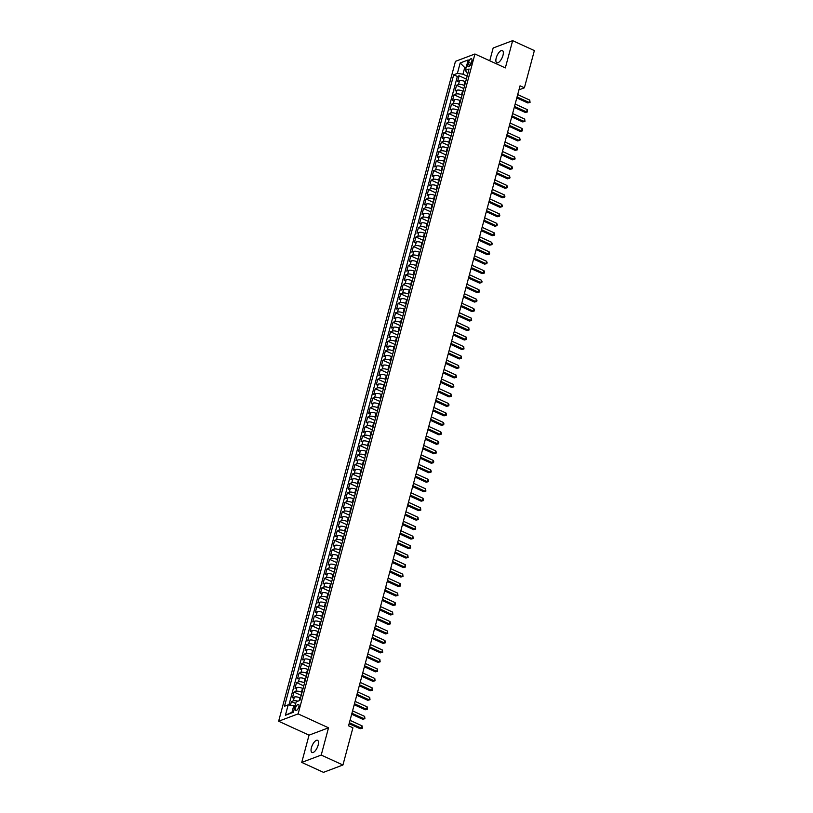 <?xml version="1.0" encoding="UTF-8"?>
<svg xmlns="http://www.w3.org/2000/svg" width="813" height="813" viewBox="0 0 813 813"><rect width="100%" height="100%" fill="white"/><g stroke="black" fill="none" stroke-linecap="round" stroke-linejoin="round"><path stroke-width="1.22" d="M318.147 745.145A6.697 2.744 -65.4 0 0 317.568 740.318A6.697 2.744 -65.4 0 0 311.409 747.686A6.697 2.744 -65.4 0 0 311.989 752.503A6.697 2.744 -65.4 0 0 318.147 745.145M502.973 55.375A6.697 2.744 -65.4 0 0 502.393 50.558A6.697 2.744 -65.4 0 0 496.235 57.916A6.697 2.744 -65.4 0 0 496.814 62.743A6.697 2.744 -65.4 0 0 502.973 55.375M298.828 706.802A3.354 1.372 -65.4 0 0 298.544 704.393A3.354 1.372 -65.4 0 0 295.465 708.072A3.354 1.372 -65.4 0 0 295.749 710.481A3.354 1.372 -65.4 0 0 298.828 706.802M301.745 762.411L321.216 755.064L328.523 727.808L309.042 735.155L301.745 762.411L323.462 772.35L342.934 765.003L352.913 727.787L348.564 725.796L520.046 85.812L524.395 87.804L534.365 50.589L512.647 40.65L493.166 47.997L489.741 60.772M309.042 735.155L278.635 721.233L455.453 61.341L474.934 53.993L298.117 713.885L278.635 721.233M465.636 81.808L465.087 81.554A4.187 1.463 -165 0 0 459.508 80.761L457.587 81.483L459.111 75.792L466.357 79.105M464.619 85.599L464.071 85.345A4.187 1.463 -165 0 0 458.491 84.552L456.571 85.274L463.817 88.587M456.571 85.274L455.046 90.965L456.967 90.243A4.187 1.463 -165 0 1 462.546 91.036L463.095 91.29M460.554 100.761L460.006 100.517A4.187 1.463 -165 0 0 454.426 99.725L452.506 100.446L454.03 94.755L461.276 98.068M458.014 110.243L457.465 109.999A4.187 1.463 -165 0 0 451.886 109.196L449.965 109.928L451.489 104.237L458.735 107.55M455.473 119.724L454.924 119.481A4.187 1.463 -165 0 0 449.345 118.678L447.424 119.409L448.949 113.718L456.195 117.031M452.932 129.206L452.384 128.962A4.187 1.463 -165 0 0 446.804 128.159L444.884 128.891L446.408 123.2L453.654 126.513M450.392 138.688L449.843 138.444A4.187 1.463 -165 0 0 444.264 137.641L442.343 138.373L443.868 132.682L451.113 135.995M447.851 148.169L447.302 147.925A4.187 1.463 -165 0 0 441.723 147.123L439.803 147.854L441.327 142.163L448.573 145.476M445.311 157.651L444.762 157.407A4.187 1.463 -165 0 0 439.183 156.604L437.262 157.336L438.786 151.645L446.032 154.958M442.77 167.132L442.221 166.889A4.187 1.463 -165 0 0 436.642 166.086L434.721 166.817L436.246 161.126L443.492 164.439M440.229 176.614L439.681 176.37A4.187 1.463 -165 0 0 434.101 175.567L432.181 176.299L433.705 170.608L440.951 173.921M437.689 186.096L437.14 185.852A4.187 1.463 -165 0 0 431.561 185.049L429.64 185.781L431.164 180.09L438.41 183.403M435.148 195.577L434.599 195.323A4.187 1.463 -165 0 0 429.02 194.531L427.099 195.262L428.624 189.571L435.87 192.884M432.607 205.059L432.059 204.805A4.187 1.463 -165 0 0 426.479 204.012L424.559 204.734L426.083 199.053L433.329 202.366M430.067 214.541L429.518 214.286A4.187 1.463 -165 0 0 423.939 213.494L422.018 214.215L423.543 208.535L430.788 211.847M427.526 224.022L426.977 223.768A4.187 1.463 -165 0 0 421.398 222.975L419.478 223.697L421.002 218.016L428.248 221.329M424.986 233.504L424.437 233.25A4.187 1.463 -165 0 0 418.858 232.457L416.937 233.179L418.461 227.498L425.707 230.811M422.445 242.985L421.896 242.731A4.187 1.463 -165 0 0 416.317 241.939L414.396 242.66L415.921 236.979L423.167 240.292M419.904 252.467L419.356 252.213A4.187 1.463 -165 0 0 413.776 251.42L411.856 252.142L413.38 246.461L420.626 249.774M417.364 261.949L416.815 261.695A4.187 1.463 -165 0 0 411.236 260.902L409.315 261.623L410.839 255.932L418.085 259.256M414.823 271.43L414.274 271.176A4.187 1.463 -165 0 0 408.695 270.383L406.774 271.105L408.299 265.414L415.545 268.737M412.282 280.912L411.734 280.658A4.187 1.463 -165 0 0 406.154 279.865L404.234 280.587L405.758 274.896L413.004 278.219M409.742 290.393L409.193 290.139A4.187 1.463 -165 0 0 403.614 289.347L401.693 290.068L403.218 284.377L410.463 287.7M407.201 299.875L406.652 299.621A4.187 1.463 -165 0 0 401.073 298.828L399.153 299.55L400.677 293.859L407.923 297.182M404.661 309.357L404.112 309.103A4.187 1.463 -165 0 0 398.533 308.31L396.612 309.031L398.136 303.34L405.382 306.664M402.12 318.838L401.571 318.584A4.187 1.463 -165 0 0 395.992 317.792L394.071 318.513L395.596 312.822L402.841 316.145M399.579 328.32L399.031 328.066A4.187 1.463 -165 0 0 393.451 327.273L391.531 327.995L393.055 322.304L400.301 325.627M397.039 337.802L396.49 337.547A4.187 1.463 -165 0 0 390.911 336.755L388.99 337.476L390.514 331.785L397.76 335.108M394.498 347.283L393.949 347.029A4.187 1.463 -165 0 0 388.37 346.236L386.449 346.958L387.974 341.267L395.22 344.58M391.957 356.765L391.409 356.511A4.187 1.463 -165 0 0 385.829 355.718L383.909 356.44L385.433 350.749L392.679 354.062M389.417 366.246L388.868 365.992A4.187 1.463 -165 0 0 383.289 365.2L381.368 365.921L382.893 360.23L390.138 363.543M386.876 375.718L386.327 375.474A4.187 1.463 -165 0 0 380.748 374.681L378.828 375.403L380.352 369.712L387.598 373.025M384.336 385.199L383.787 384.956A4.187 1.463 -165 0 0 378.208 384.153L376.287 384.884L377.811 379.193L385.057 382.506M381.795 394.681L381.246 394.437A4.187 1.463 -165 0 0 375.667 393.634L373.746 394.366L375.271 388.675L382.517 391.988M379.254 404.163L378.706 403.919A4.187 1.463 -165 0 0 373.126 403.116L371.206 403.848L372.73 398.157L379.976 401.47M376.714 413.644L376.175 413.4A4.187 1.463 -165 0 0 370.586 412.598L368.665 413.329L370.189 407.638L377.435 410.951M374.173 423.126L373.634 422.882A4.187 1.463 -165 0 0 368.045 422.079L366.124 422.811L367.649 417.12L374.895 420.433M371.632 432.607L371.094 432.364A4.187 1.463 -165 0 0 365.504 431.561L363.584 432.292L365.108 426.601L372.354 429.914M369.092 442.089L368.553 441.845A4.187 1.463 -165 0 0 362.964 441.042L361.043 441.774L362.568 436.083L369.813 439.396M366.551 451.571L366.013 451.327A4.187 1.463 -165 0 0 360.423 450.524L358.503 451.256L360.027 445.565L367.273 448.878M364.011 461.052L363.472 460.808A4.187 1.463 -165 0 0 357.883 460.006L355.962 460.737L357.486 455.046L364.732 458.359M361.47 470.534L360.931 470.28A4.187 1.463 -165 0 0 355.342 469.487L353.421 470.209L354.946 464.528L362.192 467.841M358.929 480.016L358.391 479.761A4.187 1.463 -165 0 0 352.801 478.969L350.881 479.69L352.405 474.009L359.651 477.322M356.389 489.497L355.85 489.243A4.187 1.463 -165 0 0 350.261 488.45L348.34 489.172L349.864 483.491L357.11 486.804M353.848 498.979L353.309 498.725A4.187 1.463 -165 0 0 347.72 497.932L345.799 498.654L347.324 492.973L354.57 496.286M351.307 508.46L350.769 508.206A4.187 1.463 -165 0 0 345.179 507.414L343.259 508.135L344.783 502.454L352.039 505.767M348.767 517.942L348.228 517.688A4.187 1.463 -165 0 0 342.639 516.895L340.718 517.617L342.243 511.936L349.499 515.249M346.226 527.424L345.688 527.17A4.187 1.463 -165 0 0 340.108 526.377L338.178 527.098L339.702 521.418L346.958 524.731M343.696 536.905L343.147 536.651A4.187 1.463 -165 0 0 337.568 535.858L335.637 536.58L337.161 530.889L344.417 534.212M341.155 546.387L340.606 546.133A4.187 1.463 -165 0 0 335.027 545.34L333.096 546.062L334.621 540.371L341.877 543.694M338.615 555.868L338.066 555.614A4.187 1.463 -165 0 0 332.487 554.822L330.556 555.543L332.08 549.852L339.336 553.175M336.074 565.35L335.525 565.096A4.187 1.463 -165 0 0 329.946 564.303L328.015 565.025L329.539 559.334L336.795 562.657M333.533 574.832L332.984 574.578A4.187 1.463 -165 0 0 327.405 573.785L325.485 574.506L326.999 568.815L334.255 572.139M330.993 584.313L330.444 584.059A4.187 1.463 -165 0 0 324.865 583.267L322.944 583.988L324.468 578.297L331.714 581.62M328.452 593.795L327.903 593.541A4.187 1.463 -165 0 0 322.324 592.748L320.403 593.47L321.928 587.779L329.174 591.102M325.911 603.276L325.363 603.022A4.187 1.463 -165 0 0 319.783 602.23L317.863 602.951L319.387 597.26L326.633 600.583M323.371 612.758L322.822 612.504A4.187 1.463 -165 0 0 317.243 611.711L315.322 612.433L316.846 606.742L324.092 610.065M320.83 622.24L320.281 621.986A4.187 1.463 -165 0 0 314.702 621.193L312.781 621.915L314.306 616.224L321.552 619.536M318.29 631.721L317.741 631.467A4.187 1.463 -165 0 0 312.162 630.675L310.241 631.396L311.765 625.705L319.011 629.018M315.749 641.193L315.2 640.949A4.187 1.463 -165 0 0 309.621 640.156L307.7 640.878L309.225 635.187L316.47 638.5M313.208 650.674L312.659 650.43A4.187 1.463 -165 0 0 307.08 649.628L305.16 650.359L306.684 644.668L313.93 647.981M310.668 660.156L310.119 659.912A4.187 1.463 -165 0 0 304.54 659.109L302.619 659.841L304.143 654.15L311.389 657.463M308.127 669.638L307.578 669.394A4.187 1.463 -165 0 0 301.999 668.591L300.078 669.323L301.603 663.632L308.849 666.945M305.586 679.119L305.038 678.875A4.187 1.463 -165 0 0 299.458 678.072L297.538 678.804L299.062 673.113L306.308 676.426M303.046 688.601L302.497 688.357A4.187 1.463 -165 0 0 296.918 687.554L294.997 688.286L296.521 682.595L303.767 685.908M300.505 698.082L299.956 697.839A4.187 1.463 -165 0 0 294.377 697.036L292.456 697.767L293.981 692.076L301.227 695.389M468.542 62.286L467.983 64.369A3.242 1.331 -65.4 0 0 468.268 66.707A3.242 1.331 -65.4 0 0 471.255 63.14L471.814 61.056A3.242 1.331 -65.4 0 0 471.53 58.719A3.242 1.331 -65.4 0 0 468.542 62.286L471.154 63.475M465.991 68.129L464.741 67.56L462.963 74.196L457.384 73.404L453.695 74.786L284.499 706.243L288.188 704.851L285.393 715.277L293.391 712.259L296.186 701.832L299.875 700.44L469.071 68.993L465.382 70.375L466.753 72.764L467.912 73.292M457.384 73.404L460.178 62.967L468.176 59.949L465.382 70.375M302.03 692.402L301.481 692.148L302.497 688.357M304.57 682.92L304.021 682.666L305.038 678.875M307.111 673.438L306.562 673.184L307.578 669.394M309.651 663.957L309.103 663.703L310.119 659.912M312.192 654.475L311.643 654.221L312.659 650.43M314.733 644.994L314.184 644.739L315.2 640.949M317.273 635.512L316.724 635.258L317.741 631.467M319.814 626.03L319.265 625.776L320.281 621.986M322.355 616.549L321.806 616.295L322.822 612.504M324.895 607.067L324.346 606.813L325.363 603.022M327.436 597.585L326.887 597.331L327.903 593.541M329.976 588.104L329.428 587.85L330.444 584.059M332.517 578.622L331.968 578.368L332.984 574.578M335.058 569.141L334.509 568.887L335.525 565.096M337.598 559.659L337.049 559.405L338.066 555.614M340.139 550.177L339.59 549.923L340.606 546.133M342.68 540.696L342.131 540.442L343.147 536.651M345.22 531.214L344.671 530.96L345.688 527.17M347.751 521.733L347.212 521.479L348.228 517.688M350.291 512.251L349.753 512.007L350.769 508.206M352.832 502.769L352.293 502.525L353.309 498.725M355.372 493.288L354.834 493.044L355.85 489.243M357.913 483.806L357.374 483.562L358.391 479.761M360.454 474.325L359.915 474.081L360.931 470.28M362.994 464.843L362.456 464.599L363.472 460.808M365.535 455.361L364.996 455.117L366.013 451.327M368.076 445.88L367.537 445.636L368.553 441.845M370.616 436.398L370.078 436.154L371.094 432.364M373.157 426.916L372.618 426.673L373.634 422.882M375.697 417.445L375.159 417.191L376.175 413.4M378.238 407.963L377.689 407.709L378.706 403.919M380.779 398.482L380.23 398.228L381.246 394.437M383.319 389L382.771 388.746L383.787 384.956M385.86 379.519L385.311 379.264L386.327 375.474M388.401 370.037L387.852 369.783L388.868 365.992M390.941 360.555L390.392 360.301L391.409 356.511M393.482 351.074L392.933 350.82L393.949 347.029M396.022 341.592L395.474 341.338L396.49 337.547M398.563 332.111L398.014 331.856L399.031 328.066M401.104 322.629L400.555 322.375L401.571 318.584M403.644 313.147L403.096 312.893L404.112 309.103M406.185 303.666L405.636 303.412L406.652 299.621M408.726 294.184L408.177 293.93L409.193 290.139M411.266 284.702L410.717 284.448L411.734 280.658M413.807 275.221L413.258 274.967L414.274 271.176M416.347 265.739L415.799 265.485L416.815 261.695M418.888 256.258L418.339 256.004L419.356 252.213M421.429 246.776L420.88 246.532L421.896 242.731M423.969 237.294L423.421 237.05L424.437 233.25M426.51 227.813L425.961 227.569L426.977 223.768M429.051 218.331L428.502 218.087L429.518 214.286M431.591 208.85L431.042 208.606L432.059 204.805M434.132 199.368L433.583 199.124L434.599 195.323M436.672 189.886L436.124 189.642L437.14 185.852M439.213 180.405L438.664 180.161L439.681 176.37M441.754 170.923L441.205 170.679L442.221 166.889M444.294 161.441L443.746 161.198L444.762 157.407M446.835 151.96L446.286 151.716L447.302 147.925M449.376 142.488L448.827 142.234L449.843 138.444M451.916 133.007L451.367 132.753L452.384 128.962M454.457 123.525L453.908 123.271L454.924 119.481M456.997 114.044L456.449 113.79L457.465 109.999M459.538 104.562L458.989 104.308L460.006 100.517M462.079 95.08L461.53 94.826L462.546 91.036M459.111 75.792L457.343 76.463L288.94 704.962M297.853 701.202A4.187 1.463 15 0 0 293.361 700.836L291.44 701.558L290.465 705.176M293.981 692.076L295.902 691.355A4.187 1.463 15 0 1 301.481 692.148M296.521 682.595L298.442 681.873A4.187 1.463 15 0 1 304.021 682.666M299.062 673.113L300.983 672.392A4.187 1.463 15 0 1 306.562 673.184M301.603 663.632L303.523 662.91A4.187 1.463 15 0 1 309.103 663.703M304.143 654.15L306.064 653.428A4.187 1.463 15 0 1 311.643 654.221M306.684 644.668L308.605 643.947A4.187 1.463 15 0 1 314.184 644.739M309.225 635.187L311.145 634.465A4.187 1.463 15 0 1 316.724 635.258M311.765 625.705L313.686 624.984A4.187 1.463 15 0 1 319.265 625.776M314.306 616.224L316.227 615.502A4.187 1.463 15 0 1 321.806 616.295M316.846 606.742L318.767 606.02A4.187 1.463 15 0 1 324.346 606.813M319.387 597.26L321.308 596.539A4.187 1.463 15 0 1 326.887 597.331M321.928 587.779L323.848 587.057A4.187 1.463 15 0 1 329.428 587.85M324.468 578.297L326.389 577.576A4.187 1.463 15 0 1 331.968 578.368M326.999 568.815L328.93 568.094A4.187 1.463 15 0 1 334.509 568.887M329.539 559.334L331.47 558.612A4.187 1.463 15 0 1 337.049 559.405M332.08 549.852L334.011 549.131A4.187 1.463 15 0 1 339.59 549.923M334.621 540.371L336.552 539.649A4.187 1.463 15 0 1 342.131 540.442M337.161 530.889L339.092 530.167A4.187 1.463 15 0 1 344.671 530.96M339.702 521.418L341.623 520.686A4.187 1.463 15 0 1 347.212 521.479M342.243 511.936L344.163 511.204A4.187 1.463 15 0 1 349.753 512.007M344.783 502.454L346.704 501.723A4.187 1.463 15 0 1 352.293 502.525M347.324 492.973L349.244 492.241A4.187 1.463 15 0 1 354.834 493.044M349.864 483.491L351.785 482.759A4.187 1.463 15 0 1 357.374 483.562M352.405 474.009L354.326 473.278A4.187 1.463 15 0 1 359.915 474.081M354.946 464.528L356.866 463.796A4.187 1.463 15 0 1 362.456 464.599M357.486 455.046L359.407 454.315A4.187 1.463 15 0 1 364.996 455.117M360.027 445.565L361.948 444.833A4.187 1.463 15 0 1 367.537 445.636M362.568 436.083L364.488 435.351A4.187 1.463 15 0 1 370.078 436.154M365.108 426.601L367.029 425.88A4.187 1.463 15 0 1 372.618 426.673M367.649 417.12L369.569 416.398A4.187 1.463 15 0 1 375.159 417.191M370.189 407.638L372.11 406.917A4.187 1.463 15 0 1 377.689 407.709M372.73 398.157L374.651 397.435A4.187 1.463 15 0 1 380.23 398.228M375.271 388.675L377.191 387.953A4.187 1.463 15 0 1 382.771 388.746M377.811 379.193L379.732 378.472A4.187 1.463 15 0 1 385.311 379.264M380.352 369.712L382.273 368.99A4.187 1.463 15 0 1 387.852 369.783M382.893 360.23L384.813 359.509A4.187 1.463 15 0 1 390.392 360.301M385.433 350.749L387.354 350.027A4.187 1.463 15 0 1 392.933 350.82M387.974 341.267L389.894 340.545A4.187 1.463 15 0 1 395.474 341.338M390.514 331.785L392.435 331.064A4.187 1.463 15 0 1 398.014 331.856M393.055 322.304L394.976 321.582A4.187 1.463 15 0 1 400.555 322.375M395.596 312.822L397.516 312.101A4.187 1.463 15 0 1 403.096 312.893M398.136 303.34L400.057 302.619A4.187 1.463 15 0 1 405.636 303.412M400.677 293.859L402.598 293.137A4.187 1.463 15 0 1 408.177 293.93M403.218 284.377L405.138 283.656A4.187 1.463 15 0 1 410.717 284.448M405.758 274.896L407.679 274.174A4.187 1.463 15 0 1 413.258 274.967M408.299 265.414L410.219 264.692A4.187 1.463 15 0 1 415.799 265.485M410.839 255.932L412.76 255.211A4.187 1.463 15 0 1 418.339 256.004M413.38 246.461L415.301 245.729A4.187 1.463 15 0 1 420.88 246.532M415.921 236.979L417.841 236.248A4.187 1.463 15 0 1 423.421 237.05M418.461 227.498L420.382 226.766A4.187 1.463 15 0 1 425.961 227.569M421.002 218.016L422.923 217.284A4.187 1.463 15 0 1 428.502 218.087M423.543 208.535L425.463 207.803A4.187 1.463 15 0 1 431.042 208.606M426.083 199.053L428.004 198.321A4.187 1.463 15 0 1 433.583 199.124M428.624 189.571L430.544 188.84A4.187 1.463 15 0 1 436.124 189.642M431.164 180.09L433.085 179.358A4.187 1.463 15 0 1 438.664 180.161M433.705 170.608L435.626 169.876A4.187 1.463 15 0 1 441.205 170.679M436.246 161.126L438.166 160.405A4.187 1.463 15 0 1 443.746 161.198M438.786 151.645L440.707 150.923A4.187 1.463 15 0 1 446.286 151.716M441.327 142.163L443.248 141.442A4.187 1.463 15 0 1 448.827 142.234M443.868 132.682L445.788 131.96A4.187 1.463 15 0 1 451.367 132.753M446.408 123.2L448.329 122.478A4.187 1.463 15 0 1 453.908 123.271M448.949 113.718L450.869 112.997A4.187 1.463 15 0 1 456.449 113.79M451.489 104.237L453.41 103.515A4.187 1.463 15 0 1 458.989 104.308M454.03 94.755L455.951 94.034A4.187 1.463 15 0 1 461.53 94.826M467.16 76.117L462.963 74.196M321.216 755.064L342.934 765.003M328.523 727.808L298.117 713.885M474.934 53.993L505.34 67.906L512.647 40.65M518.968 89.847L524.395 87.804M466.296 66.971L464.741 67.56L460.178 62.967M295.007 706.212L293.767 705.643L291.989 712.279L293.544 711.7M457.343 76.463L453.695 74.786M291.44 701.558L295.729 703.519M288.188 704.851L293.767 705.643M285.393 715.277L291.989 712.279M516.804 97.926L527.81 102.966L529.131 102.468L517.068 96.95M529.761 100.101L530.056 102.428L529.131 102.468L529.761 100.101L517.698 94.582M530.056 102.428L527.81 102.966M514.263 107.407L525.269 112.448L526.59 111.95L514.527 106.432M527.22 109.582L527.515 111.909L526.59 111.95L527.22 109.582L515.157 104.064M527.515 111.909L525.269 112.448M511.723 116.889L522.729 121.93L524.05 121.432L511.987 115.913M524.68 119.064L524.974 121.391L524.05 121.432L524.68 119.064L512.617 113.546M524.974 121.391L522.729 121.93M509.182 126.371L520.188 131.411L521.509 130.913L509.446 125.395M522.139 128.545L522.688 129.917L522.434 130.863L521.509 130.913L522.139 128.545L510.076 123.027M522.434 130.863L520.188 131.411M506.641 135.852L517.647 140.893L518.968 140.395L506.906 134.877M519.598 138.027L520.147 139.399L519.893 140.344L518.968 140.395L519.598 138.027L507.536 132.509M519.893 140.344L517.647 140.893M504.101 145.334L515.107 150.375L516.428 149.877L504.365 144.358M517.058 147.509L517.607 148.881L517.353 149.826L516.428 149.877L517.058 147.509L504.995 141.99M517.353 149.826L515.107 150.375M501.56 154.816L512.566 159.856L513.887 159.358L501.824 153.84M514.517 156.99L515.066 158.362L514.812 159.307L513.887 159.358L514.517 156.99L502.454 151.462M514.812 159.307L512.566 159.856M499.019 164.297L510.025 169.338L511.347 168.84L499.284 163.322M511.977 166.472L512.525 167.844L512.271 168.789L511.347 168.84L511.977 166.472L499.914 160.944M512.271 168.789L510.025 169.338M496.479 173.779L507.485 178.819L508.806 178.321L496.743 172.803M509.436 175.954L509.985 177.325L509.731 178.271L508.806 178.321L509.436 175.954L497.373 170.425M509.731 178.271L507.485 178.819M493.938 183.26L504.944 188.301L506.265 187.803L494.202 182.285M506.895 185.435L507.444 186.807L507.19 187.752L506.265 187.803L506.895 185.435L494.832 179.907M507.19 187.752L504.944 188.301M491.398 192.742L502.404 197.783L503.725 197.285L491.662 191.766M504.355 194.907L504.903 196.289L504.649 197.234L503.725 197.285L504.355 194.907L492.292 189.388M504.649 197.234L502.404 197.783M488.857 202.224L499.863 207.264L501.184 206.766L489.121 201.248M501.814 204.388L502.363 205.77L502.109 206.715L501.184 206.766L501.814 204.388L489.751 198.87M502.109 206.715L499.863 207.264M486.316 211.705L497.322 216.736L498.643 216.248L486.581 210.73M499.273 213.87L499.822 215.252L499.568 216.197L498.643 216.248L499.273 213.87L487.211 208.352M499.568 216.197L497.322 216.736M483.776 221.187L494.782 226.217L496.103 225.729L484.04 220.201M496.733 223.351L497.282 224.734L497.028 225.679L496.103 225.729L496.733 223.351L484.67 217.833M497.028 225.679L494.782 226.217M481.235 230.668L492.241 235.699L493.562 235.211L481.499 229.683M494.192 232.833L494.741 234.215L494.487 235.16L493.562 235.211L494.192 232.833L482.129 227.315M494.487 235.16L492.241 235.699M478.694 240.15L489.7 245.18L491.022 244.693L478.959 239.164M491.652 242.315L492.2 243.697L491.946 244.642L491.022 244.693L491.652 242.315L479.589 236.796M491.946 244.642L489.7 245.18M476.154 249.632L487.16 254.662L488.481 254.164L476.418 248.646M489.111 251.796L489.66 253.178L489.406 254.123L488.481 254.164L489.111 251.796L477.048 246.278M489.406 254.123L487.16 254.662M473.613 259.113L484.619 264.144L485.94 263.646L473.877 258.127M486.57 261.278L487.119 262.66L486.865 263.605L485.94 263.646L486.57 261.278L474.507 255.76M486.865 263.605L484.619 264.144M471.073 268.595L482.079 273.625L483.4 273.127L471.337 267.609M484.03 270.759L484.578 272.142L484.324 273.087L483.4 273.127L484.03 270.759L471.967 265.241M484.324 273.087L482.079 273.625M468.532 278.076L479.538 283.107L480.859 282.609L468.796 277.091M481.489 280.241L482.038 281.623L481.784 282.568L480.859 282.609L481.489 280.241L469.426 274.723M481.784 282.568L479.538 283.107M465.991 287.558L476.997 292.589L478.318 292.091L466.256 286.572M478.948 289.723L479.497 291.105L479.243 292.05L478.318 292.091L478.948 289.723L466.886 284.204M479.243 292.05L476.997 292.589M463.451 297.04L474.457 302.07L475.778 301.572L463.715 296.054M476.408 299.204L476.957 300.586L476.703 301.532L475.778 301.572L476.408 299.204L464.345 293.686M476.703 301.532L474.457 302.07M460.91 306.511L471.916 311.552L473.237 311.054L461.174 305.536M473.867 308.686L474.416 310.068L474.162 311.013L473.237 311.054L473.867 308.686L461.804 303.168M474.162 311.013L471.916 311.552M458.369 315.993L469.375 321.033L470.697 320.535L458.634 315.017M471.327 318.168L471.621 320.495L470.697 320.535L471.327 318.168L459.264 312.649M471.621 320.495L469.375 321.033M455.829 325.474L466.835 330.515L468.156 330.017L456.093 324.499M468.786 327.649L469.081 329.976L468.156 330.017L468.786 327.649L456.723 322.131M469.081 329.976L466.835 330.515M453.288 334.956L464.294 339.997L465.615 339.499L453.552 333.98M466.245 337.131L466.54 339.458L465.615 339.499L466.245 337.131L454.182 331.613M466.54 339.458L464.294 339.997M450.748 344.438L461.754 349.478L463.075 348.98L451.012 343.462M463.705 346.612L463.999 348.94L463.075 348.98L463.705 346.612L451.642 341.094M463.999 348.94L461.754 349.478M448.207 353.919L459.213 358.96L460.534 358.462L448.471 352.944M461.164 356.094L461.459 358.421L460.534 358.462L461.164 356.094L449.111 350.576M461.459 358.421L459.213 358.96M445.666 363.401L456.672 368.441L457.993 367.943L445.931 362.425M458.623 365.576L458.918 367.903L457.993 367.943L458.623 365.576L446.571 360.057M458.918 367.903L456.672 368.441M443.126 372.882L454.132 377.923L455.453 377.425L443.39 371.907M456.083 375.057L456.378 377.384L455.453 377.425L456.083 375.057L444.03 369.539M456.378 377.384L454.132 377.923M440.585 382.364L451.591 387.405L452.912 386.907L440.849 381.388M453.542 384.539L453.837 386.866L452.912 386.907L453.542 384.539L441.489 379.021M453.837 386.866L451.591 387.405M438.044 391.846L449.05 396.886L450.372 396.388L438.309 390.87M451.002 394.02L451.296 396.348L450.372 396.388L451.002 394.02L438.949 388.502M451.296 396.348L449.05 396.886M435.504 401.327L446.51 406.368L447.831 405.87L435.768 400.352M448.461 403.502L449.01 404.874L448.756 405.819L447.831 405.87L448.461 403.502L436.408 397.984M448.756 405.819L446.51 406.368M432.963 410.809L443.969 415.85L445.29 415.352L433.227 409.833M445.92 412.984L446.469 414.356L446.215 415.301L445.29 415.352L445.92 412.984L433.868 407.465M446.215 415.301L443.969 415.85M430.423 420.291L441.429 425.331L442.75 424.833L430.687 419.315M443.38 422.465L443.928 423.837L443.674 424.782L442.75 424.833L443.38 422.465L431.327 416.947M443.674 424.782L441.429 425.331M427.882 429.772L438.888 434.813L440.209 434.315L428.146 428.797M440.839 431.947L441.388 433.319L441.134 434.264L440.209 434.315L440.839 431.947L428.786 426.419M441.134 434.264L438.888 434.813M425.341 439.254L436.347 444.294L437.668 443.796L425.606 438.278M438.298 441.429L438.847 442.8L438.593 443.746L437.668 443.796L438.298 441.429L426.246 435.9M438.593 443.746L436.347 444.294M422.801 448.735L433.807 453.776L435.128 453.278L423.065 447.76M435.758 450.91L436.307 452.282L436.053 453.227L435.128 453.278L435.758 450.91L423.705 445.382M436.053 453.227L433.807 453.776M420.26 458.217L431.266 463.258L432.587 462.76L420.524 457.241M433.217 460.382L433.766 461.764L433.512 462.709L432.587 462.76L433.217 460.382L421.164 454.863M433.512 462.709L431.266 463.258M417.719 467.699L428.736 472.739L430.047 472.241L417.984 466.723M430.677 469.863L431.225 471.245L430.971 472.19L430.047 472.241L430.677 469.863L418.624 464.345M430.971 472.19L428.736 472.739M415.179 477.18L426.195 482.221L427.506 481.723L415.443 476.205M428.146 479.345L428.431 481.672L427.506 481.723L428.146 479.345L416.083 473.827M428.431 481.672L426.195 482.221M412.638 486.662L423.654 491.692L424.965 491.204L412.902 485.686M425.606 488.826L425.89 491.154L424.965 491.204L425.606 488.826L413.543 483.308M425.89 491.154L423.654 491.692M410.098 496.143L421.114 501.174L422.425 500.686L410.362 495.158M423.065 498.308L423.349 500.635L422.425 500.686L423.065 498.308L411.002 492.79M423.349 500.635L421.114 501.174M407.557 505.625L418.573 510.655L419.884 510.168L407.821 504.639M420.524 507.79L420.809 510.117L419.884 510.168L420.524 507.79L408.461 502.271M420.809 510.117L418.573 510.655M405.016 515.107L416.032 520.137L417.343 519.649L405.281 514.121M417.984 517.271L418.268 519.598L417.343 519.649L417.984 517.271L405.921 511.753M418.268 519.598L416.032 520.137M402.476 524.588L413.492 529.619L414.803 529.121L402.74 523.602M415.443 526.753L415.728 529.08L414.803 529.121L415.443 526.753L403.38 521.235M415.728 529.08L413.492 529.619M399.935 534.07L410.951 539.1L412.262 538.602L400.199 533.084M412.902 536.234L413.187 538.562L412.262 538.602L412.902 536.234L400.839 530.716M413.187 538.562L410.951 539.1M397.394 543.551L408.411 548.582L409.722 548.084L397.659 542.566M410.362 545.716L410.646 548.043L409.722 548.084L410.362 545.716L398.299 540.198M410.646 548.043L408.411 548.582M394.854 553.033L405.87 558.064L407.181 557.566L395.118 552.047M407.821 555.198L408.106 557.525L407.181 557.566L407.821 555.198L395.758 549.679M408.106 557.525L405.87 558.064M392.313 562.515L403.329 567.545L404.64 567.047L392.577 561.529M405.281 564.679L405.565 567.007L404.64 567.047L405.281 564.679L393.218 559.161M405.565 567.007L403.329 567.545M389.783 571.986L400.789 577.027L402.1 576.529L390.037 571.011M402.74 574.161L403.024 576.488L402.1 576.529L402.74 574.161L390.677 568.643M403.024 576.488L400.789 577.027M387.242 581.468L398.248 586.508L399.559 586.01L387.496 580.492M400.199 583.643L400.484 585.97L399.559 586.01L400.199 583.643L388.136 578.124M400.484 585.97L398.248 586.508M384.701 590.949L395.707 595.99L397.018 595.492L384.956 589.974M397.659 593.124L397.943 595.451L397.018 595.492L397.659 593.124L385.596 587.606M397.943 595.451L395.707 595.99M382.161 600.431L393.167 605.472L394.478 604.974L382.415 599.455M395.118 602.606L395.403 604.933L394.478 604.974L395.118 602.606L383.055 597.088M395.403 604.933L393.167 605.472M379.62 609.913L390.626 614.953L391.937 614.455L379.874 608.937M392.577 612.087L392.862 614.415L391.937 614.455L392.577 612.087L380.514 606.569M392.862 614.415L390.626 614.953M377.08 619.394L388.086 624.435L389.397 623.937L377.334 618.419M390.037 621.569L390.321 623.896L389.397 623.937L390.037 621.569L377.974 616.051M390.321 623.896L388.086 624.435M374.539 628.876L385.545 633.916L386.856 633.418L374.793 627.9M387.496 631.051L387.781 633.378L386.856 633.418L387.496 631.051L375.433 625.532M387.781 633.378L385.545 633.916M371.998 638.357L383.004 643.398L384.315 642.9L372.252 637.382M384.956 640.532L385.24 642.859L384.315 642.9L384.956 640.532L372.893 635.014M385.24 642.859L383.004 643.398M369.458 647.839L380.464 652.88L381.775 652.382L369.712 646.863M382.415 650.014L382.699 652.341L381.775 652.382L382.415 650.014L370.352 644.496M382.699 652.341L380.464 652.88M366.917 657.321L377.923 662.361L379.234 661.863L367.171 656.345M379.874 659.495L380.159 661.823L379.234 661.863L379.874 659.495L367.811 653.977M380.159 661.823L377.923 662.361M364.376 666.802L375.382 671.843L376.693 671.345L364.631 665.827M377.334 668.977L377.618 671.294L376.693 671.345L377.334 668.977L365.271 663.459M377.618 671.294L375.382 671.843M361.836 676.284L372.842 681.324L374.153 680.827L362.09 675.308M374.793 678.459L375.078 680.776L374.153 680.827L374.793 678.459L362.73 672.94M375.078 680.776L372.842 681.324M359.295 685.765L370.301 690.806L371.612 690.308L359.549 684.79M372.252 687.94L372.537 690.257L371.612 690.308L372.252 687.94L360.189 682.422M372.537 690.257L370.301 690.806M356.755 695.247L367.761 700.288L369.072 699.79L357.009 694.272M369.712 697.422L369.996 699.739L369.072 699.79L369.712 697.422L357.649 691.893M369.996 699.739L367.761 700.288M354.214 704.729L365.22 709.769L366.531 709.271L354.468 703.753M367.171 706.904L367.456 709.221L366.531 709.271L367.171 706.904L355.108 701.375M367.456 709.221L365.22 709.769M351.673 714.21L362.679 719.251L363.99 718.753L351.927 713.235M364.631 716.385L364.915 718.702L363.99 718.753L364.631 716.385L352.568 710.857M364.915 718.702L362.679 719.251M349.133 723.692L360.139 728.733L361.45 728.235L349.397 722.716M362.09 725.867L362.374 728.184L361.45 728.235L362.09 725.867L350.027 720.338M362.374 728.184L360.139 728.733M299.184 700.704L299.956 697.839M464.071 85.345L465.087 81.554M458.491 84.552L459.508 80.761M293.361 700.836L294.377 697.036M295.902 691.355L296.918 687.554M298.442 681.873L299.458 678.072M300.983 672.392L301.999 668.591M303.523 662.91L304.54 659.109M306.064 653.428L307.08 649.628M308.605 643.947L309.621 640.156M311.145 634.465L312.162 630.675M313.686 624.984L314.702 621.193M316.227 615.502L317.243 611.711M318.767 606.02L319.783 602.23M321.308 596.539L322.324 592.748M323.848 587.057L324.865 583.267M326.389 577.576L327.405 573.785M328.93 568.094L329.946 564.303M331.47 558.612L332.487 554.822M334.011 549.131L335.027 545.34M336.552 539.649L337.568 535.858M339.092 530.167L340.108 526.377M341.623 520.686L342.639 516.895M344.163 511.204L345.179 507.414M346.704 501.723L347.72 497.932M349.244 492.241L350.261 488.45M351.785 482.759L352.801 478.969M354.326 473.278L355.342 469.487M356.866 463.796L357.883 460.006M359.407 454.315L360.423 450.524M361.948 444.833L362.964 441.042M364.488 435.351L365.504 431.561M367.029 425.88L368.045 422.079M369.569 416.398L370.586 412.598M372.11 406.917L373.126 403.116M374.651 397.435L375.667 393.634M377.191 387.953L378.208 384.153M379.732 378.472L380.748 374.681M382.273 368.99L383.289 365.2M384.813 359.509L385.829 355.718M387.354 350.027L388.37 346.236M389.894 340.545L390.911 336.755M392.435 331.064L393.451 327.273M394.976 321.582L395.992 317.792M397.516 312.101L398.533 308.31M400.057 302.619L401.073 298.828M402.598 293.137L403.614 289.347M405.138 283.656L406.154 279.865M407.679 274.174L408.695 270.383M410.219 264.692L411.236 260.902M412.76 255.211L413.776 251.42M415.301 245.729L416.317 241.939M417.841 236.248L418.858 232.457M420.382 226.766L421.398 222.975M422.923 217.284L423.939 213.494M425.463 207.803L426.479 204.012M428.004 198.321L429.02 194.531M430.544 188.84L431.561 185.049M433.085 179.358L434.101 175.567M435.626 169.876L436.642 166.086M438.166 160.405L439.183 156.604M440.707 150.923L441.723 147.123M443.248 141.442L444.264 137.641M445.788 131.96L446.804 128.159M448.329 122.478L449.345 118.678M450.869 112.997L451.886 109.196M453.41 103.515L454.426 99.725M455.951 94.034L456.967 90.243M470.219 65.396L467.983 64.369"/></g></svg>

